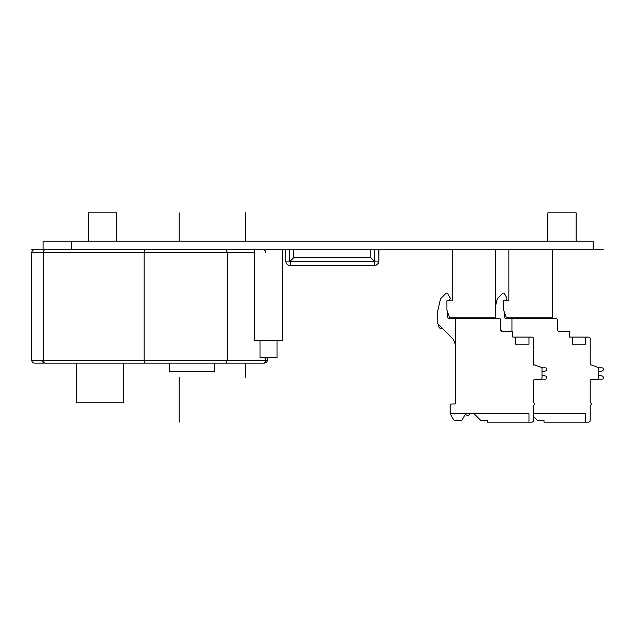 <?xml version="1.0" encoding="UTF-8"?>
<svg xmlns="http://www.w3.org/2000/svg" width="635" height="635" viewBox="0 0 635 635"><rect width="100%" height="100%" fill="white"/><g stroke="black" fill="none" stroke-linecap="round" stroke-linejoin="round"><path stroke-width="0.95" d="M593.185 249.73L593.185 241.221L43.093 241.221L43.093 249.73L603.25 249.73M71.445 241.221L71.445 249.73M50.094 249.73L34.584 249.73C32.861 249.896 31.917 250.841 31.75 252.563C31.917 250.841 32.861 249.896 34.584 249.73M145.002 249.73L144.169 252.563L43.466 252.563L43.466 360.315L144.169 360.315L144.169 252.563L227.314 252.563L226.139 249.73M165.584 363.149L169.275 363.149L169.275 371.658L214.638 371.658L214.638 363.149L226.139 363.149L145.002 363.149L144.169 360.315L227.314 360.315L227.314 252.563L254.341 252.563M263.612 363.149A2.834 2.008 -90 0 0 265.613 360.315L227.314 360.315L226.139 363.149L263.096 363.149M44.998 249.73A2.834 1.532 90 0 0 43.466 252.563L31.75 252.563L31.75 360.315C31.917 362.037 32.861 362.982 34.584 363.149L44.18 363.149A2.834 1.635 90 0 1 42.545 360.315M31.798 360.855L31.75 360.315L43.466 360.315A2.834 1.532 90 0 0 44.998 363.149L145.002 363.149M123.341 363.149L123.341 402.852L76.271 402.852L76.271 363.149M116.816 241.221L116.816 212.868L88.463 212.868L88.463 241.221M576.167 241.221L576.167 212.868L547.814 212.868L547.814 241.221M282.694 249.73L282.694 340.471L254.341 340.471L254.341 249.73M277.027 340.471L277.027 357.481L260.009 357.481L260.009 340.471M452.144 249.73L452.144 300.768L446.873 300.768L446.873 309.991L449.707 317.786L495.641 317.786L495.641 249.73M480.79 420.465L473.948 413.623L480.79 420.465L487.275 420.465L487.275 422.132L531.797 422.132A1.699 1.699 0 0 0 533.495 420.433L533.495 405.114A1.135 1.135 0 0 0 534.63 403.987A1.135 1.135 0 0 0 533.495 402.852L533.495 380.73A1.135 1.135 0 0 1 534.63 379.595L540.298 379.595A1.699 1.699 0 0 0 542.004 377.896L542.004 368.856A1.699 1.699 0 0 0 540.885 367.26L534.614 364.974A1.699 1.699 0 0 1 533.495 363.379L533.495 338.765A1.699 1.699 0 0 0 531.797 337.066L528.963 337.066L528.963 344.154L515.636 344.154L515.636 337.066L512.794 337.066L512.794 331.391L502.309 331.391A1.699 1.699 0 0 1 500.602 329.692L500.602 320.056A1.699 1.699 0 0 0 498.904 318.349L449.175 318.349A1.699 1.699 0 0 1 447.477 316.571L447.667 312.182M449.691 299.625L448.54 300.768L449.691 299.625A1.699 1.699 0 0 0 449.961 297.569L447.683 293.624A1.135 1.135 0 0 0 445.897 293.394L441.42 297.871A4.255 4.255 0 0 0 440.277 299.926L437.436 312.301A11.343 11.343 0 0 0 437.142 314.849L437.142 321.937A2.834 2.834 0 0 0 437.975 323.945L451.914 337.883A11.343 11.343 0 0 1 455.239 345.9M455.239 318.349L455.239 403.987L451.834 403.987A1.699 1.699 0 0 0 450.136 405.686L450.136 413.623L528.963 413.623L528.963 422.132L531.797 422.132M534.614 364.974A1.699 1.699 0 0 1 533.495 363.379L533.495 365.093M533.495 341.36L533.495 340.749L533.495 341.36M545.425 370.999L542.004 371.761L542.004 375.245L542.004 371.761L545.425 370.999A1.421 1.421 0 0 0 546.537 369.618L546.537 368.967A1.135 1.135 0 0 0 545.401 367.832L541.655 367.832L545.401 367.832M533.495 380.73A1.135 1.135 0 0 1 534.63 379.595A1.135 1.135 0 0 0 533.495 380.73M453.731 419.862L450.136 413.623L453.731 419.862A1.699 1.699 0 0 0 455.208 420.711L460.613 420.711A1.699 1.699 0 0 0 462.089 419.862L465.201 414.472A1.699 1.699 0 0 1 466.669 413.623M545.401 379.174L541.425 379.174L545.401 379.174A1.135 1.135 0 0 0 546.537 378.039L546.537 377.388A1.421 1.421 0 0 0 545.425 376.007L542.004 375.245M546.537 368.967L546.537 369.618M546.537 377.388L546.537 378.039M457.557 317.786L457.557 318.349M485.434 318.349L485.434 317.786M439.229 325.199L438.618 325.818A2.834 2.834 0 0 0 442.484 328.454M289.703 249.73L289.703 261.072L285.774 261.072L285.774 249.73M285.774 261.072C286.036 263.803 287.536 265.303 290.274 265.573L290.274 261.644L289.806 261.541L293.64 257.707L370.84 257.707L370.84 249.73M378.873 249.73L378.873 261.072C378.603 263.811 377.103 265.311 374.372 265.573L374.205 265.573C376.936 265.311 378.436 263.811 378.706 261.072L374.769 261.072L374.674 261.541L370.84 257.707M374.769 249.73L374.769 261.072M378.706 249.73L378.873 261.072M290.274 265.573L374.205 265.573L374.205 261.644L374.674 261.541M374.205 261.644L290.274 261.644M289.703 261.072L289.806 261.541M293.64 249.73L293.64 257.707M293.807 249.73L293.807 257.707M449.175 318.349A1.699 1.699 0 0 1 447.477 316.571M437.142 314.849L437.142 321.937M440.277 299.926L437.436 312.301M445.897 293.394L441.42 297.871M449.961 297.569L447.683 293.624M451.834 403.987L455.239 403.987M502.126 331.383A1.699 1.699 0 0 1 500.61 329.875L502.126 331.383M460.613 420.711L455.208 420.711M508.857 249.73L508.857 300.768L503.579 300.768L503.579 309.991L506.42 317.786L552.355 317.786L552.355 249.73M574.77 344.154L572.341 344.154L572.341 337.066L569.508 337.066L569.508 331.391L559.014 331.391A1.699 1.699 0 0 1 557.316 329.692L557.316 320.056A1.699 1.699 0 0 0 555.617 318.349L505.889 318.349A1.699 1.699 0 0 1 504.182 316.571L504.381 312.182M493.855 317.786L493.855 318.349L493.855 317.786M496.991 299.926L495.641 305.792L496.991 299.926A4.255 4.255 0 0 1 498.126 297.871L502.61 293.394L498.126 297.871M506.397 299.625L505.254 300.768L506.397 299.625A1.699 1.699 0 0 0 506.674 297.569L504.396 293.624A1.135 1.135 0 0 0 502.61 293.394M505.889 318.349A1.699 1.699 0 0 1 504.182 316.571M506.674 297.569L504.396 293.624M511.945 318.349L511.945 331.391M572.341 344.154L585.668 344.154L585.668 337.066L588.502 337.066A1.699 1.699 0 0 1 590.209 338.765L590.209 363.379A1.699 1.699 0 0 0 591.328 364.974A1.699 1.699 0 0 1 590.209 363.379M537.504 420.465L533.495 416.457L537.504 420.465L543.989 420.465L543.989 422.132L588.502 422.132A1.699 1.699 0 0 0 590.209 420.433L590.209 405.114A1.135 1.135 0 0 0 591.344 403.987A1.135 1.135 0 0 0 590.209 402.852L590.209 380.73A1.135 1.135 0 0 1 591.344 379.595L597.011 379.595A1.699 1.699 0 0 0 598.71 377.896L598.71 368.856A1.699 1.699 0 0 0 597.591 367.26L591.328 364.974M585.668 422.132L585.668 413.623L533.495 413.623M602.139 370.999L598.71 371.761L602.139 370.999L598.71 371.761L602.139 370.999L598.71 371.761L602.139 370.999L598.71 371.761L598.71 375.245L598.71 371.761L598.71 375.245L598.71 371.761L598.71 375.245L598.71 371.761L598.71 375.245L598.71 371.761L602.139 370.999A1.421 1.421 0 0 0 603.25 369.618L603.25 368.967A1.135 1.135 0 0 0 602.115 367.832L598.368 367.832L602.115 367.832M590.209 380.73A1.135 1.135 0 0 1 591.344 379.595L597.011 379.595L591.344 379.595A1.135 1.135 0 0 0 590.209 380.73A1.135 1.135 0 0 1 591.344 379.595A1.135 1.135 0 0 0 590.209 380.73A1.135 1.135 0 0 1 591.344 379.595A1.135 1.135 0 0 0 590.209 380.73A1.135 1.135 0 0 1 591.344 379.595A1.135 1.135 0 0 0 590.209 380.73M602.115 379.174L598.138 379.174L602.115 379.174A1.135 1.135 0 0 0 603.25 378.039L603.25 377.388A1.421 1.421 0 0 0 602.139 376.007L598.71 375.245M603.25 368.967L603.25 369.618M603.25 377.388L603.25 378.039M514.271 317.786L514.271 318.349M542.147 318.349L542.147 317.786M179.197 212.868L179.197 241.221L179.197 212.868M179.197 377.333L179.197 422.132M31.75 249.73L43.093 249.73L31.75 249.73M245.459 212.868L245.459 241.221L245.459 212.868M245.459 363.149L245.459 377.333L245.459 363.149M265.613 252.563A2.834 2.008 -90 0 0 263.612 249.73M267.279 357.481L267.279 360.315L265.613 360.315L265.613 357.481M31.75 360.315C31.917 362.037 32.861 362.982 34.584 363.149M267.256 360.664L267.279 360.339C267.446 361.68 266.502 362.625 264.446 363.149L264.446 363.149M515.636 337.066L528.963 337.066M465.423 414.171A2.834 2.834 0 0 0 470.313 413.623M490.625 318.349L490.625 317.786M438.618 324.588L438.618 325.818M572.341 337.066L585.668 337.066M547.33 318.349L547.33 317.786"/></g></svg>
